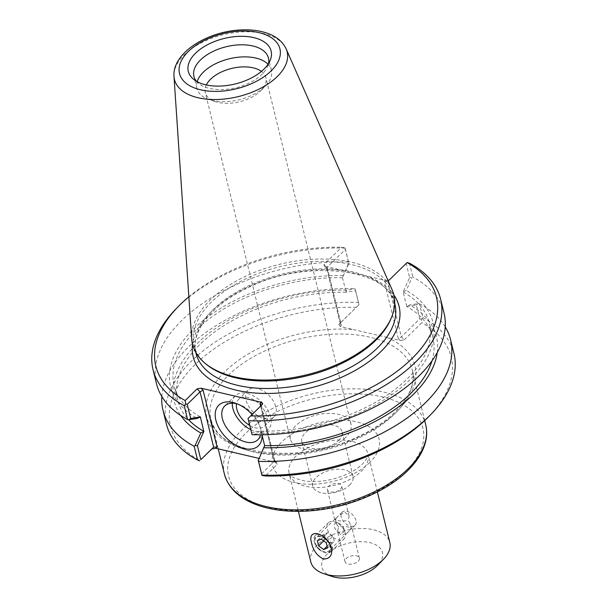 <?xml version="1.0" encoding="UTF-8"?>
<svg xmlns="http://www.w3.org/2000/svg" width="607" height="607" viewBox="0 0 607 607"><rect width="100%" height="100%" fill="white"/><g stroke="black" fill="none" stroke-linecap="round" stroke-linejoin="round"><path stroke-width="0.46" stroke-dasharray="3.04 2.28" d="M338.547 440.591A20.729 11.374 -13.8 0 0 342.075 431.759A20.729 11.374 -13.8 0 0 319.229 425.651A20.729 11.374 -13.8 0 0 301.816 441.646A20.729 11.374 -13.8 0 0 317.12 448.793A20.729 11.374 -13.8 0 0 338.547 440.591M345.694 437.442A31.207 17.133 166.2 0 1 313.424 449.795A31.207 17.133 166.2 0 1 290.381 439.036A31.207 17.133 166.2 0 1 316.604 414.953A31.207 17.133 166.2 0 1 350.998 424.149A31.207 17.133 166.2 0 1 345.694 437.442M336.316 517.968A9.242 5.66 -134.4 0 0 338.524 526.944L337.651 531.679L341.764 535.541L347.735 532.483L350.383 529.721A9.242 5.66 -134.4 0 0 348.175 520.745L340.026 521.026L334.669 519.546L336.361 518.029A9.181 5.622 -134.4 0 0 338.524 526.846L338.524 526.944M350.383 529.721L350.383 529.623A9.181 5.622 -134.4 0 0 350.725 525.548A9.181 5.622 -134.4 0 0 348.221 520.806L348.175 520.745M329.609 550.079A9.242 5.66 45.6 0 1 329.04 550.807A9.242 5.66 45.6 0 1 318.531 548.167A9.242 5.66 45.6 0 1 316.11 537.605A9.242 5.66 45.6 0 1 320.731 536.709A9.242 5.66 45.6 0 1 329.973 545.936A9.242 5.66 45.6 0 1 329.609 550.079M340.428 489.181A7.405 4.059 -13.8 0 0 341.68 486.025A7.405 4.059 -13.8 0 0 333.524 483.847A7.405 4.059 -13.8 0 0 327.31 489.561A7.405 4.059 -13.8 0 0 332.773 492.11A7.405 4.059 -13.8 0 0 340.428 489.181M336.361 518.029L339.047 515.214L344.988 512.202L349.063 516.071L348.221 520.806M355.945 520.434A9.181 5.622 -134.4 0 0 349.784 512.52A9.181 5.622 -134.4 0 0 342.166 512.156A9.181 5.622 -134.4 0 0 344.571 522.65A9.181 5.622 -134.4 0 0 355.019 525.267A9.181 5.622 -134.4 0 0 355.945 520.434M350.383 529.623L352.014 528.09L346.68 526.618L338.524 526.846M358.138 561.285A7.405 4.059 -13.8 0 0 359.397 558.137A7.405 4.059 -13.8 0 0 351.233 555.951A7.405 4.059 -13.8 0 0 345.019 561.665A7.405 4.059 -13.8 0 0 350.482 564.222A7.405 4.059 -13.8 0 0 358.138 561.285M310.807 561.915A40.684 22.33 166.2 0 1 344.988 530.526A40.684 22.33 166.2 0 1 389.823 542.506M327.408 268.34L326.581 268.18L327.036 267.383L345.444 249.348L348.896 263.408L342.469 277.649L348.714 263.006L344.996 247.762L341.604 247.246L324.077 264.424L324.062 265.699L327.408 268.34L341.377 325.215L340.186 326.452L400.286 340.519L398.306 338.539L401.341 336.877L419.748 318.842L416.334 304.942L406.758 306.383L409.808 304.911L418.284 303.621L416.334 304.942M349.503 485.183A20.729 11.374 -13.8 0 0 353.024 476.351A20.729 11.374 -13.8 0 0 330.185 470.243A20.729 11.374 -13.8 0 0 312.772 486.237A20.729 11.374 -13.8 0 0 328.076 493.385A20.729 11.374 -13.8 0 0 349.503 485.183M332.029 576.438A31.207 17.133 166.2 0 1 328.319 553.007A31.207 17.133 166.2 0 1 370.179 542.726A31.207 17.133 166.2 0 1 377.744 565.208M355.611 290.73L355.049 288.818L346.589 290.116L346.036 292.172L355.611 290.73L359.025 304.631L340.618 322.666L327.036 267.383L324.077 264.424M340.186 326.452L338.805 324.54L359.025 304.631M358.987 304.699L355.049 288.818M342.469 277.649L346.036 292.172M348.714 263.006L348.896 263.408M342.386 277.733A131.408 72.127 -13.8 0 0 174.126 385.771A131.408 72.127 -13.8 0 0 200.371 416.903M343.023 275.593A135.058 74.13 -13.8 0 0 193.542 329.1A135.058 74.13 -13.8 0 0 197.237 418.458M406.758 306.383L403.109 291.952L409.619 277.627L406.166 263.559L387.759 281.595L401.341 336.877L404.3 339.837L400.286 340.519M431.949 360.907A131.408 72.127 -13.8 0 0 432.912 337.598A131.408 72.127 -13.8 0 0 406.675 306.467M437.26 352.492A135.058 74.13 -13.8 0 0 409.808 304.911M409.619 277.627L411.941 277.809L406.242 290.396L403.192 291.868M406.166 263.559L407.35 262.368M409.459 263.195L412.874 277.088L411.941 277.809M346.589 290.116A135.058 74.13 -13.8 0 0 210.447 332.181A135.058 74.13 -13.8 0 0 180.742 415.499M345.952 292.255A131.408 72.127 -13.8 0 0 177.692 400.294A131.408 72.127 -13.8 0 0 188.61 419.733M251.435 432.647L261.093 431.122L261.989 434.779M261.033 405.688L247.975 418.58M261.556 473.862L274.349 461.328L260.767 406.053L262.55 404.201L260.798 406.022M261.002 431.205L260.456 433.261L251.988 434.559M444.013 313.03A148.047 81.262 -13.8 0 0 412.874 277.088M260.456 433.261A135.058 74.13 -13.8 0 0 409.93 379.762A135.058 74.13 -13.8 0 0 406.242 290.396M260.646 406.068L273.977 460.372L274.743 460.432L274.349 461.328L277.308 464.287L265.396 475.964M273.977 460.372L277.323 463.012L277.308 464.287M341.377 325.215L340.269 323.888L340.618 322.666L338.835 324.51M344.996 247.762L345.444 249.348M398.306 338.539L384.33 281.671L387.759 281.595L389.542 279.751M393.844 294.964A105.997 58.181 -13.8 0 0 366.074 275.882L385.521 280.434L388.002 280.457M419.748 318.842L421.341 319.297L421.827 322.666L404.3 339.837M237.352 403.913A23.627 14.485 45.6 0 1 238.847 404.376A23.627 14.485 45.6 0 1 259.728 425.682A23.627 14.485 45.6 0 1 260.464 434.794M261.951 434.779A28.362 17.383 -134.4 0 0 260.752 428.861A28.362 17.383 -134.4 0 0 252.072 414.467M250.699 429.657A23.627 14.485 -134.4 0 0 256.458 431.797A23.627 14.485 -134.4 0 0 268.286 429.49A23.627 14.485 -134.4 0 0 262.095 402.479A23.627 14.485 -134.4 0 0 235.213 395.741A23.627 14.485 -134.4 0 0 232.253 403.207M275.965 462.352L258.87 458.353M264.675 418.731A18.65 11.434 -134.4 0 0 274.015 416.91A18.65 11.434 -134.4 0 0 269.121 395.589A18.65 11.434 -134.4 0 0 247.906 390.271A18.65 11.434 -134.4 0 0 248.498 406.022A18.65 11.434 -134.4 0 0 264.675 418.731M249.644 425.37A18.65 11.434 -134.4 0 0 255.471 427.76A18.65 11.434 -134.4 0 0 264.804 425.939A18.65 11.434 -134.4 0 0 264.212 410.188A18.65 11.434 -134.4 0 0 248.028 397.479A18.65 11.434 -134.4 0 0 238.695 399.3A18.65 11.434 -134.4 0 0 236.502 403.701M356.362 307.339A144.496 79.312 -13.8 0 0 195.128 364.549A144.496 79.312 -13.8 0 0 199.931 460.637M166.401 424.081A148.047 81.262 166.2 0 1 358.358 302.423M429.134 416.227A144.496 79.312 -13.8 0 0 421.827 322.666M418.284 303.621L419.429 303.781L422.798 317.514L421.341 319.297M366.074 275.882L344.875 270.912A105.997 58.181 -13.8 0 0 192.563 344.404M325.42 266.359L344.875 270.912M188.853 296.808A144.496 79.312 166.2 0 1 341.604 247.246M390.726 319.297A102.446 56.231 -13.8 0 0 393.07 296.77A102.446 56.231 -13.8 0 0 280.161 266.602A102.446 56.231 -13.8 0 0 194.088 345.649A102.446 56.231 -13.8 0 0 206.6 364.526M422.798 317.514A148.047 81.262 166.2 0 1 453.945 353.449M345.011 248.104A148.047 81.262 -13.8 0 0 175.666 309.259M348.426 261.996A148.047 81.262 -13.8 0 0 156.469 383.654M161.819 396.492A148.047 81.262 166.2 0 1 354.981 288.697M419.429 303.781A148.047 81.262 166.2 0 1 445.219 326.885M191.691 338.858A103.63 56.883 166.2 0 1 279.599 264.303A103.63 56.883 166.2 0 1 392.046 289.645M261.435 71.406A31.207 17.133 166.2 0 1 265.889 77.65A31.207 17.133 166.2 0 1 261.124 90.405A31.207 17.133 166.2 0 1 260.585 90.951A31.207 17.133 166.2 0 1 217.974 102.355A31.207 17.133 166.2 0 1 215.409 101.635A31.207 17.133 166.2 0 1 205.28 92.545A31.207 17.133 166.2 0 1 206.327 84.942M197.161 81.664A38.37 21.063 -13.8 0 0 196.888 88.432A38.37 21.063 -13.8 0 0 209.347 99.616A38.37 21.063 -13.8 0 0 212.496 100.504A38.37 21.063 -13.8 0 0 265.562 85.807A38.37 21.063 -13.8 0 0 271.42 70.131A38.37 21.063 -13.8 0 0 268.044 64.251M196.418 81.247A38.37 21.063 -13.8 0 0 198.61 83.425A38.37 21.063 -13.8 0 0 209.529 88.425A38.37 21.063 -13.8 0 0 267.573 66.489A38.37 21.063 -13.8 0 0 268.506 63.538M261.093 431.122A131.408 72.127 -13.8 0 0 429.346 323.083A131.408 72.127 -13.8 0 0 403.109 291.952M318.918 549.047A11.252 6.897 -134.4 0 0 324.35 552.408A11.252 6.897 -134.4 0 0 331.073 551.634A11.252 6.897 -134.4 0 0 328.121 538.766A11.252 6.897 -134.4 0 0 315.321 535.556A11.252 6.897 -134.4 0 0 314.411 542.263A11.252 6.897 -134.4 0 0 318.918 549.047M318.683 549.138A9.947 6.1 45.6 0 1 314.692 543.144A9.947 6.1 45.6 0 1 320.344 536.209A9.947 6.1 45.6 0 1 330.527 546.596A9.947 6.1 45.6 0 1 323.478 552.112A9.947 6.1 45.6 0 1 318.683 549.138M331.953 536.277A11.252 6.897 45.6 0 1 328.357 522.786A11.252 6.897 45.6 0 1 335.079 522.005A11.252 6.897 45.6 0 1 345.019 532.149A11.252 6.897 45.6 0 1 344.108 538.857A11.252 6.897 45.6 0 1 331.953 536.277M336.877 530.867A6.04 3.703 -134.4 0 0 342.424 532.832A6.04 3.703 -134.4 0 0 343.888 528.651A6.04 3.703 -134.4 0 0 338.554 523.211A6.04 3.703 -134.4 0 0 334.267 524.903A6.04 3.703 -134.4 0 0 336.877 530.867M324.062 534.114L325.329 539.312L330.413 542.969L334.229 541.421L332.962 536.216L327.879 532.567L324.062 534.114L317.378 540.662M323.698 540.913L325.329 539.312M327.112 546.201L330.413 542.969M327.545 547.969L334.229 541.421M326.278 542.764L332.962 536.216M321.194 539.115L327.879 532.567M361.18 471.389A40.684 22.33 -13.8 0 0 368.1 454.051A40.684 22.33 -13.8 0 0 323.265 442.071A40.684 22.33 -13.8 0 0 289.084 473.46A40.684 22.33 -13.8 0 0 319.123 487.489A40.684 22.33 -13.8 0 0 361.18 471.389M369.731 462.519A54.896 30.13 166.2 0 1 276.936 473.361A54.896 30.13 166.2 0 1 330.595 420.78A54.896 30.13 166.2 0 1 369.731 462.519M405.931 470.994A100.079 54.934 -13.8 0 0 334.586 394.899A100.079 54.934 -13.8 0 0 236.76 490.767A100.079 54.934 -13.8 0 0 405.931 470.994M224.408 474.052A103.63 56.883 166.2 0 1 311.482 394.095A103.63 56.883 166.2 0 1 425.689 424.619M394.611 413.974A103.63 56.883 -13.8 0 0 412.229 369.815A103.63 56.883 -13.8 0 0 352.955 334.548A103.63 56.883 -13.8 0 0 250.729 358.32A103.63 56.883 -13.8 0 0 210.948 419.255A103.63 56.883 -13.8 0 0 287.46 454.984A103.63 56.883 -13.8 0 0 394.611 413.974M386.796 337.363A107.189 58.833 166.2 0 1 348.737 441.274A107.189 58.833 166.2 0 1 205.879 407.821A107.189 58.833 166.2 0 1 353.669 329.609M384.33 281.671L385.521 280.434M195.924 353.115A102.446 56.231 166.2 0 1 281.997 274.068A102.446 56.231 166.2 0 1 394.899 304.236C390.18 269.136 305.67 257.717 246.859 288.31C210.667 305.374 190.158 333.19 195.924 353.115M286.163 48.909A58.022 31.845 -13.8 0 0 223.209 34.72A58.022 31.845 -13.8 0 0 173.989 76.467M334.798 519.288L316.11 537.605M347.735 532.483L329.04 550.807M349.063 516.071L341.68 486.025M334.669 519.546L327.31 489.561M342.166 512.156L339.047 515.214M355.019 525.267L351.893 528.325M359.397 558.137L352.014 528.09M345.019 561.665L337.651 531.679M377.402 491.92L368.168 454.582C367.546 454.575 370.528 454.749 362.622 463.9C355.778 470.524 345.823 475.6 332.75 479.128C322.461 481.609 313.053 482.224 304.524 480.979L294.046 477.914L291.535 476.396L289.084 473.46L298.386 511.329M424.703 420.605L412.229 369.815C418.056 389.99 397.304 418.124 360.702 435.386C301.224 466.328 215.743 454.795 210.948 419.255L218.209 448.831M353.024 476.351L342.075 431.759M312.772 486.237L301.816 441.646M274.804 460.531L261.116 404.823M274.743 460.432L277.323 463.012M324.062 265.699L326.642 268.279M340.269 323.888L326.581 268.18M340.588 322.696L338.805 324.54M238.847 404.376L235.691 403.291M259.728 425.682L260.752 428.861M235.213 395.741L224.727 406.015M268.286 429.49L257.8 439.772M247.906 390.271L238.695 399.3M274.015 416.91L264.804 425.939M394.702 303.432L393.07 296.77M195.727 352.31L194.088 345.649M350.998 424.149L265.889 77.65M290.381 439.036L205.28 92.545M261.124 90.405L265.562 85.807M215.409 101.635L209.347 99.616M267.573 66.489L270.145 60.412M198.61 83.425L193.519 79.236M271.42 70.131L268.453 58.052M196.888 88.432L193.921 76.353M432.912 337.598L429.346 323.083M177.692 400.294L174.126 385.771M323.478 552.112L324.35 552.408M314.692 543.144L314.411 542.263M331.073 551.634L344.108 538.857M315.321 535.556L328.357 522.786M338.554 523.211L335.079 522.005M343.888 528.651L345.019 532.149"/><path stroke-width="0.91" d="M331.452 547.605C332.682 555.026 330.033 558.85 323.516 559.07C317.173 555.837 313.174 550.458 311.528 542.939C309.653 536.148 311.573 533.037 317.264 533.621C324.434 536.049 329.161 540.708 331.452 547.605M377.402 491.92L389.823 542.506A40.684 22.33 166.2 0 1 383.609 559.13A40.684 22.33 166.2 0 1 382.911 559.836A40.684 22.33 166.2 0 1 324.017 573.767A40.684 22.33 166.2 0 1 310.807 561.915L298.386 511.329M383.609 559.13L377.744 565.208A31.207 17.133 166.2 0 1 377.205 565.754A31.207 17.133 166.2 0 1 332.029 576.438L324.017 573.767M203.846 431.509L200.371 416.903L190.712 418.428L187.252 404.368L200.044 391.834L213.626 447.116L200.834 459.651L197.419 445.75L203.846 431.509L200.803 432.981L195.097 445.568L197.419 445.75M190.712 418.428L188.762 419.756L197.237 418.458L200.28 416.986M261.989 434.779L264.66 445.637A131.408 72.127 -13.8 0 0 431.949 360.907M264.66 445.637L258.324 460.372L264.569 445.72M264.022 447.776A135.058 74.13 -13.8 0 0 437.26 352.492M388.002 280.457L389.542 279.751L407.069 262.573L409.459 263.195A148.047 81.262 -13.8 0 1 440.599 299.13L444.013 313.03A148.047 81.262 -13.8 0 1 252.057 434.68L248.013 418.511L252.057 434.68M180.742 415.499A135.058 74.13 -13.8 0 0 200.803 432.981M188.61 419.733A131.408 72.127 -13.8 0 0 203.937 431.425M187.252 404.368L185.659 403.913L184.202 405.696L187.609 419.589L188.762 419.756M258.142 459.962L262.004 475.448L258.324 460.372M248.013 418.511L262.581 404.171L261.2 402.259L260.008 403.496L261.116 404.823L261.033 405.688M445.219 326.885A148.047 81.262 166.2 0 1 450.569 339.723L453.945 353.449A148.047 81.262 166.2 0 1 431.334 413.951L429.134 416.227A144.496 79.312 -13.8 0 1 265.396 475.964L262.004 475.448M217.056 447.048L213.626 447.116L211.843 448.96L215.864 448.285L217.056 447.048L203.087 390.172L200.044 391.834L197.085 388.875L185.173 400.544L185.659 403.913M261.2 402.259L201.099 388.192L197.085 388.875M200.834 459.651L211.843 448.96M260.464 434.794A23.627 14.485 45.6 0 1 257.8 439.772A23.627 14.485 45.6 0 1 245.979 442.071A23.627 14.485 45.6 0 1 225.478 425.97A23.627 14.485 45.6 0 1 224.727 406.015A23.627 14.485 45.6 0 1 237.352 403.913M252.072 414.467A28.362 17.383 -134.4 0 0 235.691 403.291A28.362 17.383 -134.4 0 0 215.568 418.822A28.362 17.383 -134.4 0 0 244.249 448.535A28.362 17.383 -134.4 0 0 261.951 434.779M232.253 403.207A23.627 14.485 -134.4 0 0 250.699 429.657M258.87 458.353L215.864 448.285M236.502 403.701A18.65 11.434 -134.4 0 0 249.644 425.37M195.097 445.568L194.172 446.282L197.541 460.015L199.65 460.85M197.541 460.015A148.047 81.262 166.2 0 1 166.401 424.081L163.025 410.347A148.047 81.262 166.2 0 1 161.819 396.492M185.173 400.544A144.496 79.312 166.2 0 1 177.866 306.983A144.496 79.312 166.2 0 1 188.853 296.808M407.069 262.573A144.496 79.312 166.2 0 1 411.872 358.661A144.496 79.312 166.2 0 1 250.638 415.871M205.181 363.358L206.6 364.526A102.446 56.231 -13.8 0 0 375.65 340.421A102.446 56.231 -13.8 0 0 390.726 319.297L391.439 317.613A103.63 56.883 166.2 0 1 376.188 338.979A103.63 56.883 166.2 0 1 205.181 363.358A103.63 56.883 166.2 0 1 191.691 338.858L173.989 76.467A58.022 31.845 -13.8 0 0 214.666 99.533A58.022 31.845 -13.8 0 0 277.285 76.535A58.022 31.845 -13.8 0 0 286.163 48.909C282.384 41.086 275.457 35.646 265.38 32.603C256.511 29.933 246.586 29.182 235.607 30.35C203.641 33.59 172.259 54.258 173.989 76.467M431.334 413.951A148.047 81.262 166.2 0 1 261.989 475.106M177.866 306.983L175.666 309.259A148.047 81.262 -13.8 0 0 153.055 369.762A148.047 81.262 -13.8 0 0 184.202 405.696M153.055 369.762L156.469 383.654A148.047 81.262 -13.8 0 0 187.609 419.589M194.172 446.282A148.047 81.262 166.2 0 1 163.025 410.347M450.569 339.723A148.047 81.262 166.2 0 1 258.612 461.373M248.642 420.788A148.047 81.262 -13.8 0 0 440.599 299.13M286.163 48.909L392.046 289.645A103.63 56.883 166.2 0 1 391.439 317.613M206.327 84.942A31.207 17.133 166.2 0 1 253.195 67.84A31.207 17.133 166.2 0 1 261.435 71.406M268.044 64.251A38.37 21.063 -13.8 0 0 229.127 58.826A38.37 21.063 -13.8 0 0 197.161 81.664M205.652 84.79A42.634 23.4 166.2 0 1 193.519 79.236A42.634 23.4 166.2 0 1 224.135 38.476A42.634 23.4 166.2 0 1 270.145 60.412A42.634 23.4 166.2 0 1 205.652 84.79M268.506 63.538A38.37 21.063 -13.8 0 0 268.453 58.052A38.37 21.063 -13.8 0 0 226.161 46.747A38.37 21.063 -13.8 0 0 193.921 76.353A38.37 21.063 -13.8 0 0 196.418 81.247M318.645 545.868L317.378 540.662L321.194 539.115L326.278 542.764L327.545 547.969L323.728 549.517L318.645 545.868L323.698 540.913M323.728 549.517L327.112 546.201M408.071 468.771A103.63 56.883 166.2 0 1 300.928 509.789A103.63 56.883 166.2 0 1 224.408 474.052C228.376 488.354 239.553 498.772 257.952 505.305C270.866 509.766 285.647 511.747 302.301 511.253C341.225 510.297 384.732 493.628 407.707 470.645C417.138 461.396 423.102 451.745 425.598 441.684C426.994 435.826 427.024 430.135 425.689 424.619A103.63 56.883 166.2 0 1 408.071 468.771M260.008 403.496L260.646 406.068M203.087 390.172L201.099 388.192M192.563 344.404A105.997 58.181 -13.8 0 0 260.919 393.359A105.997 58.181 -13.8 0 0 381.037 351.445A105.997 58.181 -13.8 0 0 393.844 294.964M394.702 303.432L394.899 304.236A102.446 56.231 166.2 0 1 377.486 347.894A102.446 56.231 166.2 0 1 271.564 388.434A102.446 56.231 166.2 0 1 195.924 353.115L195.727 352.31M271.124 70.905A51.694 28.37 166.2 0 1 183.746 81.118A51.694 28.37 166.2 0 1 234.272 31.602A51.694 28.37 166.2 0 1 271.124 70.905M218.209 448.831L224.408 474.052M424.703 420.605L425.689 424.619"/></g></svg>
